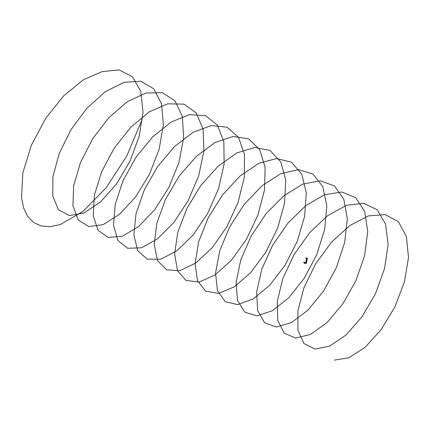 <?xml version="1.0" encoding="UTF-8"?>
<svg xmlns="http://www.w3.org/2000/svg" width="430" height="430" viewBox="0 0 430 430"><rect width="100%" height="100%" fill="white"/><g stroke="black" fill="none" stroke-linecap="round" stroke-linejoin="round"><path stroke-width="0.64" d="M306.827 258.586L306.988 258.279M304.832 263.138L304.983 262.827M306.762 258.124A0.581 0.296 118.6 0 1 307.154 257.962A0.581 0.296 118.6 0 1 307.246 258.301L306.483 262.897A0.581 0.296 118.6 0 1 305.886 263.59L304.375 263.305A0.581 0.296 118.6 0 1 304.327 263.289A0.581 0.296 118.6 0 1 304.284 262.773M304.386 262.563A0.581 0.296 118.6 0 1 304.838 262.252L305.891 262.348L306.509 258.645A0.581 0.296 118.6 0 1 306.547 258.484M304.128 262.526L303.849 262.316M304.327 262.8L304.644 262.66M303.666 262.289L304.359 262.579L303.682 262.381M305.752 257.919L306.171 258.161M306.628 258.253L306.413 258.032L306.563 258.387M306.429 258.043L305.649 257.855M306.079 258.065L305.752 257.823M306.224 258.145L305.929 258.016M305.725 257.833L306.074 258.097M306.504 258.478L306.724 258.07M304.483 263.01L304.703 262.606M334.352 360.103L348.854 357.792L365.172 347.252L381.222 329.552L394.928 306.875L404.42 281.849L408.5 257.446L406.42 236.607L398.411 221.697L385.205 214.591L368.349 215.919L349.703 225.61L331.417 242.257L315.598 263.87L303.978 287.686L297.915 310.734L297.899 330.186L303.908 343.5L314.975 349.117L329.686 346.118L346.075 334.959L362.006 316.77L375.438 293.803L384.533 268.712L388.139 244.493L385.57 224.051L377.11 209.706L363.543 203.266L346.473 205.282L327.778 215.591L309.611 232.716L294.077 254.614L282.849 278.479L277.264 301.344L277.742 320.388L284.203 333.132L295.62 338.082L310.541 334.4L326.972 322.618L342.774 303.956L355.927 280.715L364.613 255.587L367.741 231.56L364.678 211.533L355.771 197.768L341.861 191.995L324.585 194.693L305.854 205.615L287.826 223.208L272.577 245.369L261.762 269.266L256.656 291.922L257.624 310.551L264.531 322.71L276.286 326.988L291.406 322.624L307.864 310.234L323.527 291.115L336.384 267.616L344.661 242.466L347.306 218.655L343.753 199.058L334.406 185.878L320.156 180.783L302.688 184.158L283.94 195.682L266.052 213.731L251.109 236.14L240.709 260.048L236.086 282.478L237.543 300.672L244.885 312.239L256.973 315.84L272.276 310.799L288.756 297.813L304.263 278.242L316.813 254.506L324.666 229.357L326.827 205.782L322.785 186.625L313.002 174.037L298.431 169.619L280.785 173.677L262.026 185.792L244.299 204.277L229.668 226.916L219.692 250.819L215.554 273.002L217.499 290.75L225.272 301.715L237.682 304.633L253.157 298.92L269.637 285.343L284.977 265.348L297.211 241.386L304.633 216.258L306.31 192.93L301.785 174.231L291.572 162.25L276.689 158.519L258.871 163.244L240.117 175.945L222.568 194.854L208.26 217.704L198.714 241.579L195.064 263.499L197.499 280.779L205.69 291.137L218.413 293.373L234.044 286.987L250.513 272.835L265.67 252.421L277.576 228.26L284.569 203.17L285.756 180.111L280.742 161.884L270.115 150.522L254.925 147.469L236.957 152.865L218.22 166.136L200.858 185.454L186.878 208.491L177.778 232.324L174.618 253.963L177.531 270.771L186.136 280.505L199.16 282.058L214.935 275.006L231.383 260.284L246.342 239.472L257.914 215.129L264.461 190.092L265.159 167.324L259.666 149.581L248.621 138.842L233.141 136.471L215.032 142.534L196.333 156.369L179.165 176.08L165.534 199.289L156.875 223.057L154.203 244.401L157.6 260.714L166.614 269.825L179.923 270.69L195.833 262.977L212.237 247.696L226.997 226.502L238.215 201.993L244.315 177.031L244.525 154.569L238.553 137.326L227.104 127.215L211.34 125.533L193.108 132.257L174.456 146.641L157.498 166.727L144.222 190.092L136.009 213.775L133.832 234.801L137.702 250.615L147.119 259.086L160.707 259.269L176.735 250.894L193.086 235.07L207.62 213.511L218.488 188.851L224.137 163.986L223.847 141.846L217.403 125.114L205.561 115.643L189.528 114.649L171.178 122.023L152.585 136.944L135.858 157.396L122.937 180.896L115.186 204.476L113.504 225.169L117.841 240.467L127.651 248.293L141.502 247.787L157.633 238.768L173.924 222.407L188.227 200.498L198.725 175.709L203.917 150.962L203.132 129.156L196.22 112.95L183.986 104.124L167.695 103.818L149.248 111.843L130.731 127.291L114.235 148.087L101.695 171.699L94.396 195.161L93.208 215.505L98.019 230.265L108.209 237.446L122.313 236.253L138.535 226.588L154.746 209.706L168.807 187.464L178.928 162.572L183.653 137.955L182.379 116.503L174.999 100.84L162.389 92.66L145.851 93.047L127.318 101.706L108.887 117.669L92.644 138.788L80.48 162.502L73.648 185.825L72.955 205.803L78.228 220.02L88.795 226.546L103.141 224.664L119.438 214.366L135.552 196.972L149.361 174.413L159.1 149.43L163.357 124.969L161.583 103.888L153.746 88.773L140.766 81.254L123.99 82.323L105.388 91.617L87.059 108.081L71.074 129.511L59.302 153.3L52.944 176.461L52.745 196.058L58.469 209.727L69.402 215.591L83.979 213.022L100.341 202.095L116.347 184.207L129.887 161.352L139.234 136.294L143.018 112.004L140.75 91.31L132.462 76.755L119.115 69.896L102.13 71.611L83.345 79.792L63.774 95.756L45.671 118.357L31.39 145.184L22.844 172.855L21.5 197.762L23.661 208.093L27.713 216.473L33.621 222.498L41.172 225.954L50.143 226.685L60.297 224.535L82.925 211.431L106.156 187.797L126.888 155.8L142.271 119.083M307.305 258.177A0.57 0.29 118.6 0 1 307.3 258.333A0.581 0.296 -61.4 0 0 307.203 257.995A0.581 0.296 -61.4 0 0 307.176 257.978M304.354 263.3A0.581 0.296 -61.4 0 0 304.381 263.316A0.581 0.296 -61.4 0 0 304.424 263.332L305.934 263.617A0.581 0.296 -61.4 0 0 306.536 262.923L307.246 258.301M306.483 262.897L307.3 258.328L306.542 262.929L305.934 263.617L304.375 263.305M306.536 262.929A0.57 0.29 118.6 0 1 306.101 263.585M304.51 262.913L304.204 262.467M304.499 262.934L304.65 262.666L304.494 262.929M303.736 262.236L304.354 262.59M303.682 262.429L304.236 262.746M304.349 262.617L303.677 262.413M307.154 257.962L307.3 258.333M304.617 262.692L304.343 262.542M304.333 262.601L303.736 262.284M306.294 258.145L305.708 257.823"/></g></svg>
